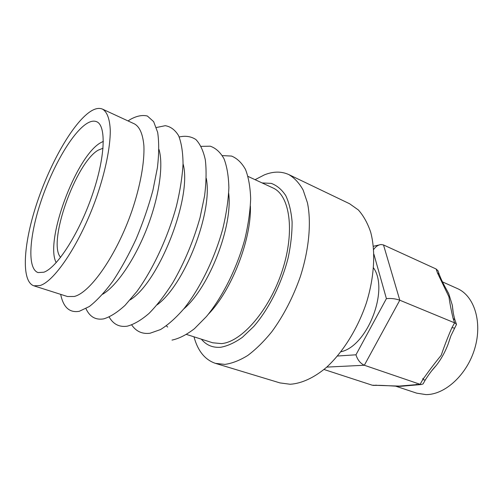 <?xml version="1.0" encoding="UTF-8"?>
<svg xmlns="http://www.w3.org/2000/svg" width="503" height="503" viewBox="0 0 503 503"><rect width="100%" height="100%" fill="white"/><g stroke="black" fill="none" stroke-linecap="round" stroke-linejoin="round"><path stroke-width="0.75" d="M215.403 363.355L279.951 382.909L290.156 384.261C301.555 383.519 314.13 377.803 326.566 367.284C343.021 352.188 357.69 328.71 366.373 302.938C374.427 277.059 375.785 251.242 370.654 232.09C367.592 223.099 363.493 215.724 358.35 209.952L349.591 203.746L288.785 174.572C294.418 177.88 299.197 183.017 303.114 189.996L307.446 202.803C311.489 222.395 309.094 249.325 300.335 276.65C293.016 297.424 283.491 315.809 271.765 331.81C263.886 341.493 255.882 349.378 247.753 355.47C239.724 360.431 232.103 363.405 224.898 364.392L215.403 363.355C204.935 359.758 197.798 350.918 193.988 336.821M201.37 339.173C206.324 345.19 212.763 347.887 220.691 347.265C227.551 346.033 234.782 342.719 242.396 337.312L253.757 326.497C268.772 309.163 281.711 283.453 288.188 257.668C290.872 244.904 292.174 232.958 292.092 221.817C291.218 211.436 289.106 202.69 285.748 195.579C281.774 189.562 276.958 185.5 271.299 183.394L262.107 182.929M255.071 179.678L264.433 174.849C273.318 171.309 281.435 171.221 288.785 174.572M442.458 281.881L457.334 288.533C474.109 295.733 482.597 321.757 474.87 348.126C467.287 374.521 445.13 394.811 425.984 394.61L416.666 393.151L395.654 386.166M406.525 385.719L400.69 386.298M438.578 272.488L437.994 270.784L436.12 268.998L383.506 244.948L399.803 300.216C395.534 298.713 391.064 298.185 386.405 298.631L373.905 254.235M456.164 325.026L456.315 323.894L454.624 322.851L399.803 300.216L364.335 365.253C360.349 363.386 357.551 359.903 355.961 354.804L386.405 298.631M455.334 321.052L454.932 319.877L453.115 318.474C451.298 310.829 449.908 303.611 448.946 296.814L437.472 272.947L436.12 268.998M324.007 369.485L372.22 385.204L399.319 386.09L420.124 384.311L364.335 365.253L326.78 367.096M423.01 378.35L422.753 379.633L425.236 380.054L423.054 383.94L421.137 384.537L420.124 384.311L422.753 379.633C428.556 371.315 434.718 363.191 441.225 355.263C444.3 346.152 447.865 336.953 451.92 327.66L454.442 328.082M340.94 351.767C367.385 346.221 389.297 289.86 373.54 267.904M446.821 290.143L448.789 293.89L452.31 305.202L453.197 312.52M450.367 337.274L448.135 344.09C445.155 351.955 441.225 359.054 436.334 365.379L432.19 370.252M373.66 249.482C375.722 246.539 378.187 244.886 381.06 244.527L383.506 244.948M372.22 385.204L374.194 385.392M375.691 385.141L377.489 385.336M416.182 384.386L418.037 384.594M439.66 275.581L439.245 274.412L437.472 272.947M423.054 383.94L423.796 382.613M456.315 323.894L454.926 319.877C452.316 310.684 452.775 307.396 452.31 305.202M436.334 365.379C432.668 369.252 428.971 374.144 425.236 380.054L425.469 379.633M103.052 148.215L98.223 150.152C75.645 162.777 47.175 243.125 60.624 257.354M103.36 141.337L100.185 142.984C75.67 157.282 44.541 241.471 56.204 262.635M43.792 272.224C56.764 267.942 78.65 234.304 91.936 195.994C105.322 157.691 106.523 125.574 96.664 121.726C93.571 120.418 89.817 121.336 85.403 124.48C70.389 135.332 51.256 169.643 40.234 203.608C29.155 237.542 27.231 268.747 38.027 272.576L43.792 272.224M33.814 285.805L67.465 296.525L74.243 296.481C90.339 292.733 116.721 255.027 131.949 210.788C140.337 186.009 144.575 162.387 143.908 145.933C142.877 134.226 139.765 126.894 134.553 123.945L102.493 109.12C98.72 107.504 94.13 108.686 88.729 112.672C70.986 125.983 48.879 166.04 36.153 205.425C23.383 244.76 21.038 281.309 33.814 285.805L40.045 285.534C54.984 281.215 80.857 242.113 96.683 196.786C105.423 171.404 110.264 147.379 110.283 130.83C109.874 119.129 107.108 111.792 102.493 109.12M60.674 294.362C63.321 307.352 69.527 312.998 79.285 311.3L89.352 306.516C96.815 300.7 104.655 292.256 112.867 281.177C121.066 268.759 128.825 254.688 136.131 238.975C142.927 222.741 148.536 206.5 152.937 190.26L157.445 167.53C159.023 153.648 159.093 141.915 157.653 132.339L153.648 121.638L147.392 116.03C142.274 114.766 136.502 115.948 130.082 119.576L128.076 120.953M85.963 308.628C89.691 316.789 95.595 320.204 103.675 318.877C110.182 316.934 117.318 312.42 125.071 305.334L136.979 291.382C153.082 269.218 168.059 236.982 176.49 205.897C180.137 190.631 182.325 176.641 183.048 163.928C182.922 152.315 181.445 142.909 178.615 135.709C175.107 129.925 170.662 126.586 165.273 125.687L156.37 127.517M109.189 317.06C113.313 324.272 119.324 327.315 127.228 326.189C133.905 324.422 141.161 320.178 148.989 313.451C156.993 305.321 164.902 295.129 172.73 282.856C184.394 262.698 193.504 240.937 200.056 217.579L204.602 195.78C206.287 182.105 206.526 170.121 205.318 159.828C203.325 150.762 200.169 143.984 195.849 139.501C190.989 136.382 185.437 135.546 179.194 136.979M131.729 324.976C136.15 331.446 142.236 334.206 149.988 333.263L160.532 329.553C168.159 324.831 176.019 317.814 184.098 308.502C200.194 288.175 214.806 258.215 222.854 228.563C226.312 213.926 228.318 200.32 228.878 187.751C228.588 176.113 226.96 166.436 223.992 158.715C220.352 152.277 215.774 148.102 210.26 146.191L201.162 146.367M166.361 325.862L167.675 327.069M186.6 334.47L212.7 342.782L221.465 343.599C241.679 342.034 269.526 310.055 282.309 270.52C295.242 231.003 289.803 195.126 272.896 187.921L248.036 176.421M208.374 314.199C231.694 290.332 251.481 239.434 250.406 206.079M172.001 340.097C178.986 338.632 186.462 334.835 194.428 328.71L206.481 316.494C222.584 296.94 237.045 267.954 244.911 238.95C248.275 224.608 250.192 211.203 250.657 198.729C250.28 187.135 248.564 177.389 245.514 169.498C241.798 162.834 237.146 158.357 231.556 156.068L222.339 155.603M183.689 309.005C209.242 287.395 232.939 226.432 228.689 193.24M157.131 304.831C184.796 284.667 213.065 211.933 206.287 178.376M130.151 299.889C159.237 282.108 192.492 196.554 183.054 163.802M102.694 294.23C116.671 285.918 134.835 259.447 147.008 228.117C159.193 196.792 163.676 165.003 158.979 149.429M451.92 327.66L454.624 322.851L453.115 318.474M337.494 356.017L355.961 354.804M378.998 244.992L373.364 246.263M421.137 384.537L400.872 386.291C397.672 386.499 383.443 385.179 376.747 385.348L373.32 385.411M437.994 270.784L439.245 274.412C442.684 283.579 447.601 291.13 448.789 293.89L448.789 293.89M448.135 344.09L450.946 335.69L456.535 324.353"/></g></svg>
